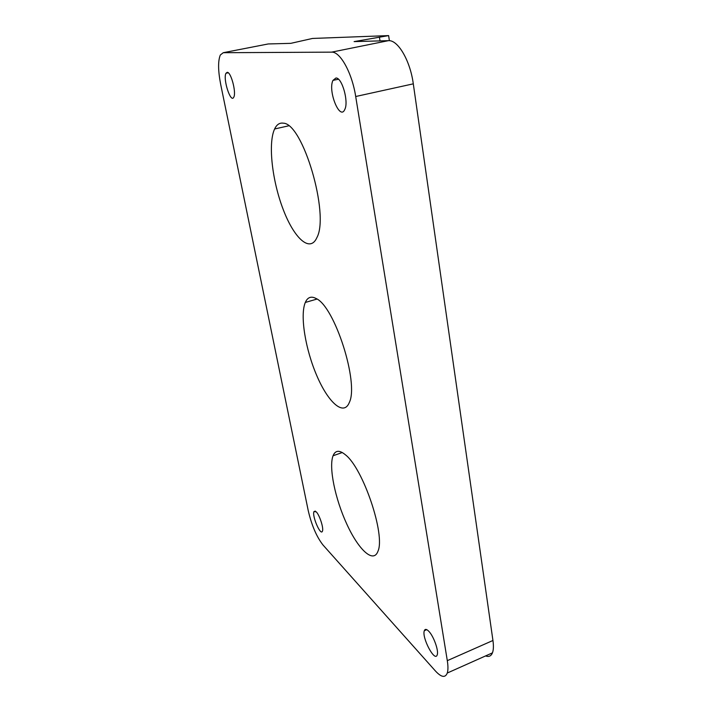<?xml version="1.0" encoding="UTF-8"?>
<svg xmlns="http://www.w3.org/2000/svg" width="712" height="712" viewBox="0 0 712 712"><rect width="100%" height="100%" fill="white"/><g stroke="black" fill="none" stroke-linecap="round" stroke-linejoin="round"><path stroke-width="1.07" d="M227.226 72.321C231.008 71.841 236.509 92.765 233.776 97.161C230.839 103.916 222.705 78.899 225.989 73.247L227.226 72.321M316.235 511.83C319.59 515.087 323.853 528.34 322.447 531.152C320.738 536.412 311.865 515.924 313.947 511.608L316.235 511.83M428.775 631.268C433.608 636.074 438.886 650.777 437.221 654.826C434.979 662.81 421.54 637.427 424.325 630.698C425.055 628.812 426.541 628.999 428.775 631.268M335.948 78C342.027 77.474 348.871 101.727 344.822 109.39C339.98 121.307 327.627 90.869 332.967 80.385L335.948 78M283.207 123.176C302.885 122.954 329.736 214.606 316.885 237.603C310.129 253.08 294.207 238.44 283.287 209.702C272.242 181.177 267.819 143.477 274.61 128.988C276.71 124.573 279.576 122.633 283.207 123.176M316.092 298.506C334.658 306.329 359.213 383.127 349.298 402.529C343.771 416.529 328.294 402.547 316.92 375.936C305.448 349.512 299.805 315.389 305.306 302.458C307.593 297.216 311.188 295.898 316.092 298.506M223.256 52.706L220.337 54.984C217.908 60.867 218.032 70.684 220.693 84.443L308.243 510.682C311.669 525.305 316.564 536.723 322.937 544.929L435.441 671.007C441.333 677.388 445.285 678.064 447.278 673.036C448.16 670.214 448.168 666.085 447.305 660.656L355.697 96.512C352.093 72.944 340.194 51.433 331.605 52.145L388.432 40.664L354.104 41.608L388.627 35.6L312.488 38.448L290.808 43.343L268.21 43.957L223.256 52.706L331.605 52.145M345.4 454.79C363.022 468.104 385.682 535.032 377.921 551.328C373.399 563.815 358.439 549.628 346.824 524.139C335.112 498.818 328.597 467.179 333.065 455.751C335.343 450.189 339.455 449.868 345.4 454.79M389.384 40.7L388.627 35.6M380.003 40.896L379.478 37.433M388.432 40.664C397.937 39.747 410.228 60.662 413.298 83.838L355.697 96.512M447.305 660.656L492.944 640.48L413.298 83.838M492.944 640.48C493.692 645.864 493.532 649.985 492.455 652.851C491.12 656.117 488.841 657.132 485.611 655.912M267.178 44.162L268.21 43.957M333.065 455.751L342.285 452.529M305.306 302.458L317 299.058M274.61 128.988L288.627 125.828M332.967 80.385L338.431 79.219M424.325 630.698L426.764 629.657M313.947 511.608L315.336 511.091M225.989 73.247L228.258 72.784M492.455 652.851L447.278 673.036"/></g></svg>
